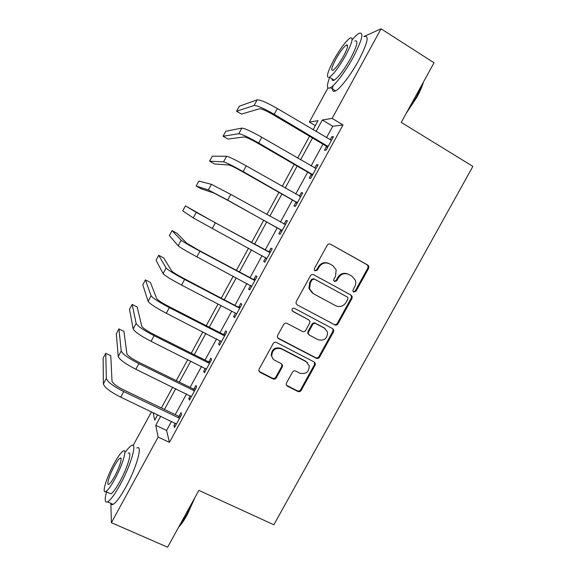 <?xml version="1.0" encoding="UTF-8"?>
<svg xmlns="http://www.w3.org/2000/svg" width="576" height="576" viewBox="0 0 576 576"><rect width="100%" height="100%" fill="white"/><g stroke="black" fill="none" stroke-linecap="round" stroke-linejoin="round"><path stroke-width="0.86" d="M353.686 292.018L355.954 291.298L368.626 268.358L368.77 266.177L367.783 265.054L330.523 244.202C329.184 243.619 328.082 243.965 327.226 245.225L314.424 268.51L314.258 269.834L315.058 270.85L317.369 270.122L319.025 267.113C321.768 263.095 325.282 262.001 329.573 263.822L332.705 265.55L336.161 269.777L335.52 276.192L333.878 279.18L333.727 280.562L334.49 281.498L336.78 280.778L338.429 277.79C341.158 273.802 344.642 272.7 348.876 274.5L351.965 276.206L355.284 280.116C356.047 282.37 355.86 284.587 354.722 286.754L353.081 289.721L352.951 291.146L353.686 292.018M353.362 291.78L355.226 290.909L367.87 268.034L368.006 265.867L367.02 264.744L330.523 244.202M314.777 270.655L316.75 269.791L318.391 266.796L319.025 267.113M334.188 281.282L336.11 280.418L337.752 277.445L338.429 277.79M286.488 382.968L286.207 384.523L287.395 386.172L297.922 391.493C299.254 391.997 300.341 391.637 301.176 390.413L315.101 365.213L315.36 363.499L314.215 362.002L276.502 342.468C275.148 341.928 274.039 342.288 273.19 343.541L259.135 369.108L258.84 370.555L260.071 372.348L273.002 378.893C274.356 379.404 275.458 379.044 276.3 377.806L282.283 366.941L282.571 365.371L281.369 363.708L274.982 360.432C273.154 359.438 272.066 357.898 271.721 355.824C272.282 349.74 275.494 347.422 281.347 348.869L306.18 361.706L309.276 365.789C309.031 372.06 305.885 374.515 299.851 373.169L295.733 371.059C294.394 370.541 293.306 370.901 292.464 372.139L286.488 382.968M363.996 36.526L381.053 28.8L434.023 62.777L401.242 122.386L472.874 166.385L273.852 524.779L198.857 490.385L167.609 547.2L111.398 522.677L110.858 503.366M381.053 28.8L332.129 118.404L322.322 119.988L316.03 131.522M171.554 421.358L166.586 430.452L169.43 442.368L343.001 124.942L332.129 118.404M169.43 442.368L158.141 437.069L111.398 522.677M334.714 324.9C336.038 325.433 337.118 325.087 337.961 323.849L351.994 298.462L352.181 296.446L351.13 295.186L313.733 274.745C312.386 274.183 311.285 274.529 310.428 275.782L296.266 301.55L295.999 303.278L297.18 304.862L334.051 324.418C335.369 324.95 336.449 324.605 337.291 323.374L351.281 298.058L351.468 296.042L350.568 294.883M333.511 331.898L319.536 357.192C318.694 358.423 317.614 358.776 316.282 358.258L278.59 338.666L277.38 336.974L277.661 335.398L283.694 324.418C284.551 323.165 285.653 322.812 287.006 323.359L302.378 331.445C303.718 331.978 304.812 331.625 305.662 330.386L309.658 323.143L309.91 321.379L308.758 319.867L292.774 311.378L291.946 310.255C292.018 308.585 292.853 307.944 294.451 308.333L332.64 328.658L333.742 330.041L333.511 331.898L332.856 331.402L318.917 356.623L319.536 357.192M343.001 124.942L332.762 126.245L326.484 137.736M322.97 144.166L311.076 165.946M307.692 172.145L295.718 194.062M292.457 200.03L280.404 222.098M277.265 227.837L265.154 250.013M262.087 255.622L250.049 277.661M246.881 283.457L234.994 305.222M231.725 311.213L219.982 332.698M216.612 338.875L205.02 360.086M201.542 366.458L190.102 387.396M186.523 393.948L175.234 414.619M326.462 146.585L324.468 150.235L326.088 150.192L333.49 136.663L331.812 136.8L330.12 139.896M311.198 174.521L309.204 178.164L310.716 178.322L318.089 164.837L316.526 164.765L314.726 168.062M295.97 202.37L293.99 205.999L295.387 206.366L302.738 192.917L301.291 192.65L299.376 196.15M280.8 230.141L278.82 233.755L280.102 234.317L287.431 220.91L286.099 220.442L284.119 224.064M265.673 257.818L263.7 261.425L264.874 262.188L272.182 248.818L270.95 248.155L268.978 251.762M250.582 285.43L248.623 289.008L249.689 289.966L256.968 276.638L255.859 275.774L253.886 279.374M235.433 313.142L233.597 316.505L234.547 317.657L241.812 304.373L240.804 303.314L238.846 306.9M220.334 340.776L218.621 343.915L219.463 345.262L226.699 332.021L225.799 330.768L223.848 334.346M205.279 368.316L203.681 371.239L204.415 372.787L211.63 359.582L210.845 358.135L208.894 361.699M190.274 395.777L188.791 398.484L189.418 400.219L196.61 387.058L195.934 385.416L193.99 388.973M175.313 423.151L173.952 425.642L174.47 427.572L181.642 414.454L181.066 412.618L179.136 416.16M133.15 445.486L151.495 411.811M315.324 125.633L309.355 122.076L327.96 87.919M313.07 129.766L318.024 120.679L309.355 122.076M153.173 412.61L154.714 420.178L157.673 414.749M161.366 407.974L172.692 387.209M176.285 380.628L187.754 359.59M191.239 353.189L202.86 331.877M206.251 325.67L218.023 304.078M221.299 298.058L233.222 276.192M236.405 270.367L248.479 248.22M251.546 242.59L263.7 220.298M266.846 214.531L278.935 192.362M282.204 186.365L294.214 164.34M297.612 158.112L309.542 136.224M160.733 416.21L155.758 425.333L158.141 437.069M312.509 137.981L300.578 159.84M297.187 166.061L285.185 188.064M281.916 194.054L269.834 216.202M266.695 221.962L254.549 244.224M251.482 249.847L239.414 271.973M236.239 277.798L224.323 299.642M221.04 305.647L209.275 327.218M205.891 333.418L194.278 354.708M190.793 361.102L179.33 382.118M175.738 388.699L164.426 409.442M324.13 327.931L324.554 328.162M332.762 126.245L322.322 119.988M166.586 430.452L155.758 425.333M331.812 136.8L333.022 137.52M316.526 164.765L317.736 165.47M301.291 192.65L302.501 193.342M286.099 220.442L287.316 221.126M270.95 248.155L272.174 248.825M263.7 261.425L264.924 262.087M248.623 289.008L249.854 289.656M233.597 316.505L234.835 317.146M218.621 343.915L219.852 344.542M203.681 371.239L204.926 371.858M188.791 398.484L190.037 399.089M173.952 425.642L175.198 426.233M348.149 274.147C343.93 272.369 340.459 273.47 337.752 277.445M328.831 263.462C324.569 261.713 321.091 262.822 318.391 266.796M297.18 304.862L334.051 324.418M347.81 299.268L347.947 297.871L347.206 296.971L314.366 279.065L312.055 279.792L310.313 282.96L309.528 288.799L313.193 293.58L335.678 305.726C339.912 307.469 343.375 306.36 346.082 302.393L347.81 299.268M312.386 293.069L308.923 288.418L309.708 282.593L311.443 279.439L313.754 278.712L347.206 296.971M277.769 337.946L315.677 357.682C316.994 358.207 318.074 357.847 318.917 356.623M308.779 319.882L292.262 310.954M318.168 339.746C324.396 341.107 327.514 338.537 327.514 332.035L324.518 328.241L315.85 323.633C314.518 323.093 313.423 323.446 312.574 324.691L308.592 331.927L308.333 333.662L309.485 335.182L318.168 339.746M325.037 328.55L324.518 328.241M308.794 334.613L307.742 333.151L307.994 331.423L311.976 324.209C312.818 322.97 313.906 322.618 315.238 323.158L323.885 327.751M332.856 331.402L333.079 329.551L332.568 328.622M307.354 362.498L306.18 361.706M272.88 358.654L271.231 355.248C271.793 349.178 274.99 346.867 280.829 348.314L305.597 361.116M259.063 371.34L272.513 378.252C273.859 378.77 274.961 378.41 275.803 377.172L281.772 366.336L281.758 363.96M286.445 385.236L297.367 390.823C298.692 391.334 299.772 390.974 300.614 389.743L314.496 364.622L314.402 362.117M331.474 140.342L277.358 108.547L274.234 114.3L328.097 146.52M327.391 147.809L325.987 145.944L272.966 114.602C266.105 110.678 261.634 108.727 259.567 108.749L241.474 114.098L236.585 111.24L254.081 105.509C257.126 105.43 263.844 108.36 274.234 114.3M236.585 111.24L239.292 106.229L257.141 99.85C260.23 99.698 266.969 102.6 277.358 108.547M325.987 145.944L327.614 145.879M316.08 168.502L261.778 137.261L258.667 142.992L312.718 174.658M312.127 175.738L310.709 173.894L257.515 143.086C250.639 139.198 246.24 137.146 244.303 136.93L227.974 139.061L223.07 136.246L238.795 133.74C241.639 134.028 248.263 137.117 258.667 142.992M223.07 136.246L225.77 131.249L241.848 128.102C244.735 128.318 251.374 131.371 261.778 137.261M310.709 173.894L312.228 174.024M300.737 196.574L246.247 165.881L243.144 171.59L297.382 202.709M299.693 196.33L300.794 196.466M296.914 203.573L295.488 201.751L242.107 171.475C235.224 167.63 230.89 165.485 229.09 165.017L214.517 163.951L209.599 161.179L223.56 161.885C226.202 162.54 232.733 165.78 243.144 171.59M209.599 161.179L212.292 156.197L226.606 156.269C229.291 156.845 235.836 160.056 246.247 165.881M295.488 201.751L296.892 202.082M285.437 224.561L230.767 194.407L227.671 200.102L282.096 230.674M283.889 224.042L285.617 224.237M281.743 231.322L280.31 229.522L226.75 199.778L213.919 193.025L201.089 188.777L196.157 186.041L208.375 189.943L227.671 200.102M196.157 186.041L198.842 181.08L211.414 184.342L230.767 194.407M280.31 229.522L281.606 230.054M270.194 252.454L214.502 222.358L185.436 205.884L196.265 212.328L269.41 252.374M185.436 205.884L182.758 210.838L193.241 217.915L266.861 258.552M268.2 251.683L270.482 251.928M266.616 258.991L265.306 257.371M423.461 81.979C422.23 86.393 420.034 91.483 416.88 97.258L406.26 113.256M407.851 110.369L416.534 96.826L422.474 83.772M329.702 77.364C326.484 85.932 326.714 89.381 330.401 87.703C335.023 85.342 345.607 71.366 353.261 57.211C362.333 39.586 364.234 31.63 358.985 33.343C357.257 34.344 355.068 36.396 352.404 39.499M333.043 85.702C331.891 90.547 332.748 92.275 335.599 90.886C340.308 88.582 350.957 74.678 358.603 60.552C367.646 42.955 369.49 34.978 364.126 36.612M354.83 41.033C358.596 39.838 357.228 45.562 350.712 58.205C344.16 69.732 338.681 77.047 334.253 80.158C332.806 80.942 332.093 80.503 332.122 78.847M345.823 55.152C352.361 42.487 353.772 36.785 350.078 38.03C345.557 41.407 340.099 48.78 333.706 60.127C327.24 72.583 325.822 78.278 329.458 77.213C333.821 74.052 339.278 66.701 345.823 55.152M335.772 59.278C331.596 67.327 330.682 70.999 333.036 70.294C335.866 68.234 339.379 63.49 343.577 56.074C347.782 47.938 348.696 44.266 346.32 45.043C343.426 47.196 339.912 51.941 335.772 59.278M194.983 497.426L187.308 514.613C184.27 520.099 181.354 524.318 178.567 527.27M179.395 525.773L186.732 514.62L193.349 500.393M106.553 491.918C104.479 499.637 104.81 502.963 107.539 501.905C110.57 500.119 114.768 494.388 120.146 484.704C131.162 464.81 137.621 441.569 131.501 445.558C129.953 446.393 127.944 448.56 125.453 452.059M110.815 503.352C111.139 504.576 111.895 504.914 113.083 504.353C116.165 502.603 120.391 496.894 125.762 487.231C136.771 467.381 143.05 444.089 136.822 448.027M128.131 453.29C132.552 450.454 127.814 467.273 119.952 481.457C116.093 488.419 113.069 492.545 110.88 493.841L109.296 493.135M114.818 479.146C122.688 464.933 127.541 448.135 123.192 451.015C120.989 452.405 117.979 456.559 114.156 463.486C106.639 477.022 101.369 494.266 105.797 491.58C107.95 490.262 110.959 486.122 114.818 479.146M114.264 466.157C109.382 474.955 106.034 486.014 108.878 484.265C110.275 483.408 112.212 480.737 114.696 476.244C119.722 467.165 122.904 456.293 120.089 458.129C118.678 459.014 116.734 461.686 114.264 466.157M254.988 280.267L199.231 250.502L186.732 243.209L177.019 233.287L172.066 230.63L181.159 240.228C183.24 241.898 189.504 245.549 199.951 251.194L254.203 280.188M172.066 230.63L169.394 235.57L178.15 245.801C180.187 247.536 186.43 251.222 196.877 256.853L251.669 286.344M253.109 279.295L255.391 279.526M251.546 286.567L250.625 285.451M239.839 307.987L184.01 278.554C177.098 274.867 172.994 272.34 171.698 270.972L163.699 257.918L158.731 255.298L166.104 268.042C167.99 270.065 174.161 273.866 184.615 279.454L239.047 307.915M158.731 255.298L156.067 260.23L163.102 273.593C164.945 275.688 171.101 279.518 181.555 285.091L235.987 313.43M238.068 306.828L240.35 307.044M224.726 335.628L223.942 335.556L223.063 334.274L168.84 306.518C161.921 302.868 157.874 300.247 156.708 298.642L150.415 282.478L145.433 279.907L151.099 295.769C152.784 298.145 158.861 302.098 169.33 307.62L223.942 335.556M145.433 279.907L142.776 284.818L148.104 301.306C149.753 303.754 155.808 307.735 166.284 313.243L221.429 341.669M223.063 334.274L225.36 334.476M209.671 363.175L208.879 363.11L208.116 361.634L153.713 334.397C146.786 330.79 142.805 328.068 141.768 326.232L137.167 306.972L132.17 304.445L136.138 323.41C137.628 326.138 143.618 330.235 154.094 335.7L208.879 363.11M132.17 304.445L129.521 309.341L133.15 328.925C134.604 331.726 140.573 335.851 151.056 341.302L206.381 369.194M208.116 361.634L210.413 361.822M194.659 390.643L193.867 390.586L193.205 388.915L138.636 362.182C131.702 358.618 127.778 355.802 126.871 353.736L123.955 331.402L118.944 328.91L121.226 350.964C122.522 354.046 128.419 358.286 138.91 363.686L193.867 390.586M118.944 328.91L116.309 333.799L118.246 356.465C119.506 359.618 125.381 363.888 135.878 369.274L191.376 396.641M193.205 388.915L195.509 389.081M179.69 418.018L178.898 417.967L178.344 416.11L123.602 389.887C116.662 386.359 112.802 383.443 112.018 381.154L110.779 355.759L105.761 353.311L106.358 378.432C107.46 381.859 113.263 386.244 123.768 391.586L178.898 417.967M105.761 353.311L103.126 358.186L103.392 383.918C104.458 387.418 110.239 391.831 120.744 397.159L176.422 424.008M178.344 416.11L180.655 416.261M355.226 290.909L355.954 291.298M316.75 269.791L317.369 270.122M336.11 280.418L336.78 280.778M367.02 264.744L367.783 265.054M367.87 268.034L368.626 268.358M351.281 298.058L351.994 298.462M337.291 323.374L337.961 323.849M313.754 278.712L314.366 279.065M311.443 279.439L312.055 279.792M309.708 282.593L310.313 282.96M315.677 357.682L316.282 358.258M278.078 338.148L278.59 338.666M308.16 319.399L308.758 319.867M292.291 310.99L292.774 311.378M315.238 323.158L315.85 323.633M311.976 324.209L312.574 324.691M307.994 331.423L308.592 331.927M280.829 348.314L281.347 348.869M281.772 366.336L282.283 366.941M275.803 377.172L276.3 377.806M272.513 378.252L273.002 378.893M259.618 371.729L260.071 372.348M314.496 364.622L315.101 365.213M300.614 389.743L301.176 390.413M297.367 390.823L297.922 391.493M286.87 385.517L287.395 386.172M257.141 99.85L254.081 105.509M241.848 128.102L238.795 133.74M226.606 156.269L223.56 161.885M211.414 184.342L208.375 189.943M215.33 222.847L212.256 228.521M196.265 212.328L193.241 217.915M199.951 251.194L196.877 256.853M181.159 240.228L178.15 245.801M184.615 279.454L181.555 285.091M166.104 268.042L163.102 273.593M169.33 307.62L166.284 313.243M151.099 295.769L148.104 301.306M154.094 335.7L151.056 341.302M136.138 323.41L133.15 328.925M138.91 363.686L135.878 369.274M121.226 350.964L118.246 356.465M123.768 391.586L120.744 397.159M106.358 378.432L103.392 383.918M368.006 265.867L368.77 266.177M351.468 296.042L352.181 296.446M308.923 288.418L309.528 288.799M307.742 333.151L308.333 333.662M333.079 329.551L333.742 330.041M271.231 355.248L271.721 355.824M282.053 364.774L282.571 365.371M314.755 362.909L315.36 363.499M347.659 45.886L346.32 45.043M334.253 80.158L329.458 77.213M330.401 87.703L335.599 90.886M121.082 458.582L120.089 458.129M110.88 493.841L105.797 491.58M107.539 501.905L113.083 504.353"/></g></svg>
